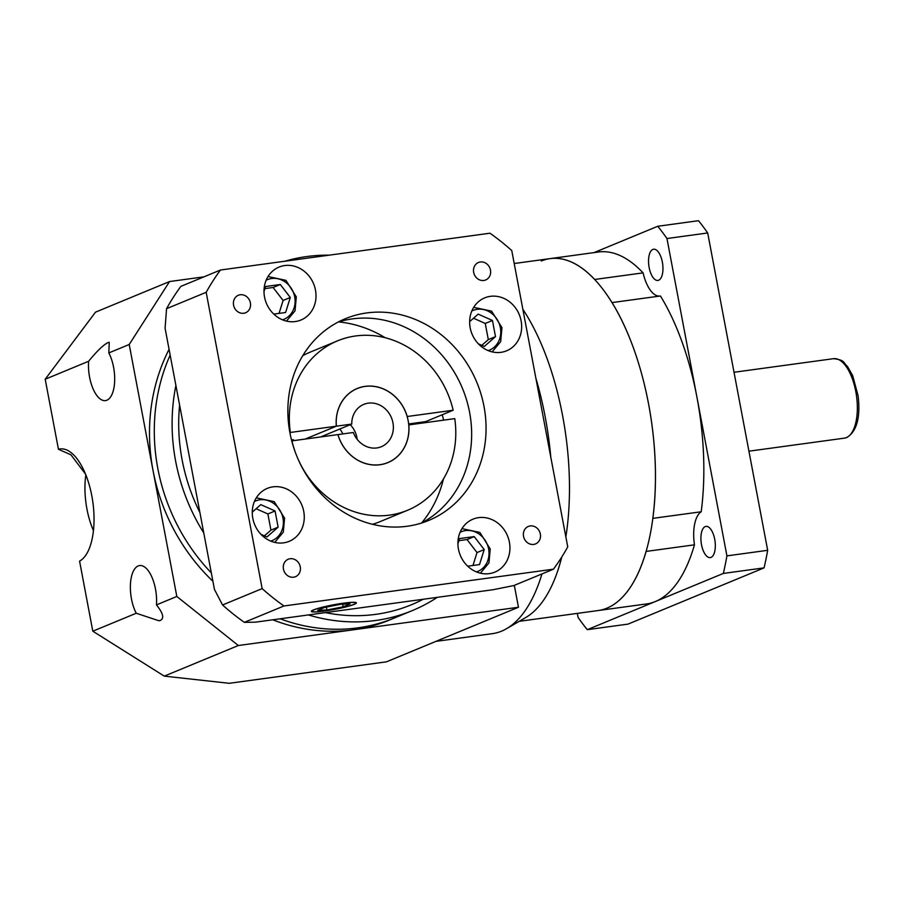 <?xml version="1.0" encoding="UTF-8"?>
<svg xmlns="http://www.w3.org/2000/svg" width="904" height="904" viewBox="0 0 904 904"><rect width="100%" height="100%" fill="white"/><g stroke="black" fill="none" stroke-linecap="round" stroke-linejoin="round"><path stroke-width="1.36" d="M658.654 280.229A15.752 6.961 -97.8 0 0 662.508 262.996A15.752 6.961 -97.8 0 0 653.615 249.221A15.752 6.961 -97.8 0 0 652.835 249.436A15.752 6.961 -97.8 0 0 648.993 266.669A15.752 6.961 -97.8 0 0 657.875 280.443A15.752 6.961 -97.8 0 0 658.654 280.229M711.03 557.384A15.752 6.961 -97.8 0 0 714.872 540.151A15.752 6.961 -97.8 0 0 705.979 526.377A15.752 6.961 -97.8 0 0 705.21 526.591A15.752 6.961 -97.8 0 0 701.357 543.824A15.752 6.961 -97.8 0 0 710.25 557.598A15.752 6.961 -97.8 0 0 711.03 557.384M541.338 260.996A177.602 78.411 82.2 0 1 550.107 258.612L598.493 252.001A177.602 78.411 82.2 0 1 643.083 272.872L594.696 279.472A177.602 78.411 82.2 0 0 550.107 258.612A177.602 78.411 82.2 0 1 650.315 413.851A177.602 78.411 82.2 0 1 606.934 608.155A177.602 78.411 82.2 0 1 598.165 610.539L519.212 621.319M612.042 302.591L660.428 295.981A177.602 78.411 82.2 0 1 696.939 397.206A177.602 78.411 82.2 0 1 701.199 511.766L652.812 518.365A177.602 78.411 82.2 0 0 612.042 302.591M646.077 551.429L694.464 544.829A177.602 78.411 82.2 0 1 655.321 601.555A177.602 78.411 82.2 0 1 646.552 603.94L598.165 610.539A177.602 78.411 82.2 0 0 646.077 551.429M594.018 252.611L657.75 226.271L698.487 220.7A240.622 106.231 82.2 0 1 707.696 232.972L767.665 550.31A240.622 106.231 82.2 0 1 764.083 567.87L628.043 624.11L587.295 629.67A240.622 106.231 82.2 0 1 578.085 617.409L577.328 613.387M657.75 226.271A240.622 106.231 82.2 0 1 666.96 238.532L726.918 555.881A240.622 106.231 82.2 0 1 723.347 573.43L587.295 629.67M723.347 573.43L764.083 567.87M726.918 555.881L767.665 550.31M666.96 238.532L707.696 232.972M643.083 272.872A31.504 13.91 -97.8 0 0 659.581 296.094M701.199 511.766A31.504 13.91 -97.8 0 0 694.464 544.829M85.835 474.871A51.562 22.769 -97.8 0 0 93.451 530.58M136.233 613.251L158.901 620.754L160.483 620.347C164.426 618.291 163.082 613.138 156.437 604.9A28.645 12.645 -97.8 0 0 139.6 565.565A28.645 12.645 -97.8 0 0 138.188 565.949A28.645 12.645 -97.8 0 0 130.413 584.877A28.645 12.645 -97.8 0 0 136.233 613.251L92.807 631.195L79.575 561.135A57.291 25.289 -97.8 0 0 92.14 497.618A57.291 25.289 -97.8 0 0 60.059 448.949A57.291 25.289 -97.8 0 0 58.444 449.288L70.941 454.814L85.53 474.114M108.83 352.922L109.248 342.266L108.005 342.627C103.474 344.763 97.022 350.978 88.626 361.272A28.645 12.645 -97.8 0 0 105.463 400.608A28.645 12.645 -97.8 0 0 106.875 400.223A28.645 12.645 -97.8 0 0 114.65 381.296A28.645 12.645 -97.8 0 0 108.83 352.922L129.215 344.492L169.568 281.539L203.92 276.85M435.954 641.365L492.375 633.659A186.19 82.207 -97.8 0 0 501.562 631.161A186.19 82.207 -97.8 0 0 506.556 628.687A186.19 82.207 -97.8 0 0 541.948 573.938M170.155 355.091A186.19 165.952 67.5 0 0 157.827 468.498A186.19 165.952 67.5 0 0 211.321 572.91A186.19 165.952 67.5 0 1 157.827 468.498A186.19 165.952 67.5 0 1 170.155 355.091M169.071 349.328A186.19 165.952 67.5 0 0 153.025 470.475A186.19 165.952 67.5 0 0 212.892 581.261M308.366 614.935A186.19 165.952 67.5 0 0 412.303 610.596L394.483 617.963A186.19 165.952 67.5 0 1 280.138 618.788A186.19 165.952 67.5 0 0 394.483 617.963L389.68 619.952A186.19 165.952 67.5 0 1 352.933 629.862L518.467 607.251L514.319 585.351M272.782 619.794A186.19 165.952 67.5 0 0 352.933 629.862L238.34 645.512L164.268 676.124L229.277 683.3L386.437 661.841L518.467 607.251M156.437 604.9L176.822 596.471L129.215 344.492M176.822 596.471L238.34 645.512M522.862 309.292A177.602 78.411 82.2 0 1 565.859 536.874M561.779 556.988A177.602 78.411 82.2 0 1 525.721 617.545L506.556 628.687M550.796 457.141A186.19 82.207 -97.8 0 0 535.891 378.256M88.626 361.272L45.2 379.228L95.496 312.162L169.568 281.539M45.2 379.228L58.444 449.288M92.807 631.195L164.268 676.124M342.865 433.909A40.104 35.742 67.5 0 0 339.927 428.971M320.637 436.948L351.758 424.078A22.916 20.43 -112.5 0 1 363.803 404.37A22.916 20.43 -112.5 0 1 392.935 422.767A22.916 20.43 -112.5 0 1 381.318 446.723A22.916 20.43 -112.5 0 1 353.34 432.485L337.96 434.587A40.047 35.697 67.5 0 0 387.861 462.554A40.047 35.697 67.5 0 0 408.156 420.688A40.047 35.697 67.5 0 0 357.261 388.539A40.047 35.697 67.5 0 0 336.367 426.179L351.758 424.078M350.243 424.71A22.916 20.43 -112.5 0 1 356.922 437.649A22.916 20.43 -112.5 0 1 357.182 439.355M295.71 453.333A91.666 81.699 67.5 0 1 291.947 440.869L337.96 434.587M305.247 439.05L336.367 426.179L290.365 432.462A91.666 81.699 67.5 0 1 337.542 340.842L309.936 352.255A91.666 81.699 67.5 0 0 302.772 355.679M329.259 255.154A186.19 165.952 67.5 0 0 284.929 261.211M175.896 385.477A186.19 165.952 67.5 0 0 175.636 461.13A186.19 165.952 67.5 0 0 203.762 532.908M179.602 405.037A180.461 160.855 67.5 0 0 182.122 459.865A180.461 160.855 67.5 0 0 199.92 512.602L214.44 589.419L222.553 604.979A229.164 204.259 67.5 0 0 244.34 622.347L255.504 622.155L325.372 612.618A180.461 160.855 67.5 0 0 423.208 599.262L493.087 589.713L513.845 585.555L553.451 569.181A229.164 204.259 67.5 0 0 567.746 546.875L511.766 250.589A229.164 204.259 67.5 0 0 489.979 233.209L220.474 270.013L180.856 286.387A229.164 204.259 67.5 0 0 166.562 308.682L165.082 328.22L199.92 512.602M470.182 327.813A28.645 25.527 67.5 0 0 506.602 350.808A28.645 25.527 67.5 0 0 521.122 320.863A28.645 25.527 67.5 0 0 484.713 297.868A28.645 25.527 67.5 0 0 470.182 327.813M458.452 549.112A28.645 25.527 67.5 0 0 494.861 572.108A28.645 25.527 67.5 0 0 509.393 542.163A28.645 25.527 67.5 0 0 472.973 519.167A28.645 25.527 67.5 0 0 458.452 549.112M252.804 518.331A28.645 25.527 67.5 0 0 289.212 541.327A28.645 25.527 67.5 0 0 303.733 511.37A28.645 25.527 67.5 0 0 267.324 488.375A28.645 25.527 67.5 0 0 252.804 518.331M264.533 297.032A28.645 25.527 67.5 0 0 300.942 320.027A28.645 25.527 67.5 0 0 315.473 290.071A28.645 25.527 67.5 0 0 279.053 267.075A28.645 25.527 67.5 0 0 264.533 297.032M523.54 536.332A9.458 8.43 67.5 0 0 535.552 543.914A9.458 8.43 67.5 0 0 540.355 534.038A9.458 8.43 67.5 0 0 528.332 526.444A9.458 8.43 67.5 0 0 523.54 536.332M283.449 569.113A9.458 8.43 67.5 0 0 295.461 576.707A9.458 8.43 67.5 0 0 300.252 566.819A9.458 8.43 67.5 0 0 288.24 559.226A9.458 8.43 67.5 0 0 283.449 569.113M233.571 305.156A9.458 8.43 67.5 0 0 245.594 312.75A9.458 8.43 67.5 0 0 250.385 302.863A9.458 8.43 67.5 0 0 238.362 295.269A9.458 8.43 67.5 0 0 233.571 305.156M473.662 272.375A9.458 8.43 67.5 0 0 485.685 279.957A9.458 8.43 67.5 0 0 490.476 270.081A9.458 8.43 67.5 0 0 478.453 262.488A9.458 8.43 67.5 0 0 473.662 272.375M337.904 434.587A40.104 35.742 67.5 0 0 387.884 462.611A40.104 35.742 67.5 0 0 408.8 424.914L454.757 418.631A91.666 81.699 67.5 0 1 407.58 510.263L379.974 521.676A91.666 81.699 67.5 0 1 372.482 524.309M291.619 440.417L293.371 439.694L291.506 439.954M421.682 522.919A120.311 107.237 67.5 0 0 443.502 478.837M314.004 609.85A22.34 2.305 169.3 0 0 311.914 611.285A22.34 2.305 169.3 0 0 329.282 610.29A22.34 2.305 169.3 0 0 353.735 604.426A22.34 2.305 169.3 0 0 355.826 602.991A22.34 2.305 169.3 0 0 338.458 603.985A22.34 2.305 169.3 0 0 314.004 609.85M354.244 604.358A22.916 2.362 169.3 0 0 356.391 602.878A22.916 2.362 169.3 0 0 338.582 603.906A22.916 2.362 169.3 0 0 313.496 609.917A22.916 2.362 169.3 0 0 311.36 611.386A22.916 2.362 169.3 0 0 329.169 610.369A22.916 2.362 169.3 0 0 354.244 604.358M289.935 432.846A109.135 97.282 67.5 0 0 428.654 520.455A109.135 97.282 67.5 0 0 483.99 406.348A109.135 97.282 67.5 0 0 345.26 318.739A109.135 97.282 67.5 0 0 289.935 432.846M338.198 322.039A109.135 97.282 -112.5 0 1 469.583 412.303A109.135 97.282 -112.5 0 1 421.32 523.111M325.372 612.618L423.208 599.262M298.523 460.136A91.666 81.699 67.5 0 0 407.58 510.263M412.303 610.596A186.19 165.952 67.5 0 0 437.31 597.329M220.474 270.013A229.164 204.259 67.5 0 0 206.18 292.308L262.16 588.606A229.164 204.259 67.5 0 0 283.946 605.974L553.451 569.181M283.946 605.974L244.34 622.347M262.16 588.606L222.553 604.979M206.18 292.308L166.562 308.682M340.797 604.267L324.604 607.443L317.677 610.302L326.943 609.997L343.136 606.833L350.074 603.962L340.797 604.267M342.65 604.211L343.136 606.833M326.389 607.092L326.943 609.997M443.627 420.157A120.311 107.237 67.5 0 0 442.259 414.744M385.161 337.712A120.311 107.237 67.5 0 0 338.593 321.914M408.653 423.953L425.558 421.648L453.164 410.235A91.666 81.699 67.5 0 0 337.542 340.842M453.164 410.235L407.218 416.507A40.104 35.742 67.5 0 0 357.238 388.483A40.104 35.742 67.5 0 0 336.322 426.191L305.202 439.05M273.788 314.117L285.596 312.501L290.297 297.495L280.308 284.5L265.606 286.512L263.991 291.642M478.352 343.802L484.307 346.458L495.505 336.638L492.454 320.468L478.193 314.129L469.651 321.621M467.707 566.198L479.515 564.582L484.216 549.587L474.227 536.592L459.526 538.592L457.91 543.722M260.962 534.32L266.929 536.965L278.127 527.145L275.076 510.986L260.815 504.647L252.261 512.139M279.042 313.394L283.099 300.478L273.11 287.483L264.951 288.591M273.11 287.483L280.308 284.5M283.099 300.478L290.297 297.495M264.397 535.846L270.929 530.128L278.127 527.145M270.929 530.128L267.878 513.958L256.137 508.737M267.878 513.958L275.076 510.986M472.973 565.475L477.018 552.559L467.029 539.564L474.227 536.592M477.018 552.559L484.216 549.587M467.029 539.564L458.87 540.682M481.775 345.339L488.307 339.61L485.256 323.451L473.515 318.231M485.256 323.451L492.454 320.468M488.307 339.61L495.505 336.638M833.556 358.673C845.85 360.176 843.025 362.888 847.455 366.402L852.675 375.646L858.111 395.839C860.585 417.32 856.868 431.185 846.958 437.457L844.404 438.146A40.104 17.707 -97.8 0 0 846.393 437.604A40.104 17.707 -97.8 0 0 856.178 393.737A40.104 17.707 -97.8 0 0 833.556 358.673L734.025 372.267M282.534 319.835A21.481 19.153 67.5 0 0 294.704 296.896A21.481 19.153 67.5 0 0 266.16 280.217M488.183 350.616A21.481 19.153 67.5 0 0 500.353 327.689A21.481 19.153 67.5 0 0 471.809 311.01M476.453 571.916A21.481 19.153 67.5 0 0 488.623 548.988A21.481 19.153 67.5 0 0 460.079 532.309M270.804 541.123A21.481 19.153 67.5 0 0 282.963 518.195A21.481 19.153 67.5 0 0 254.431 501.517M844.404 438.146L748.93 451.186M550.107 258.612L514.207 263.516M386.098 463.289L387.861 462.554M355.498 389.274L357.261 388.539M268.047 276.545L285.935 280.353L296.309 296.862L295.02 310.863L286.466 321.101M473.696 307.326L491.595 311.145L501.969 327.655L500.669 341.656L492.115 351.882M461.967 528.625L479.866 532.445L490.228 548.943L488.94 562.955L480.386 573.181M256.318 497.844L274.206 501.652L284.579 518.161L283.291 532.162L274.737 542.4"/></g></svg>

